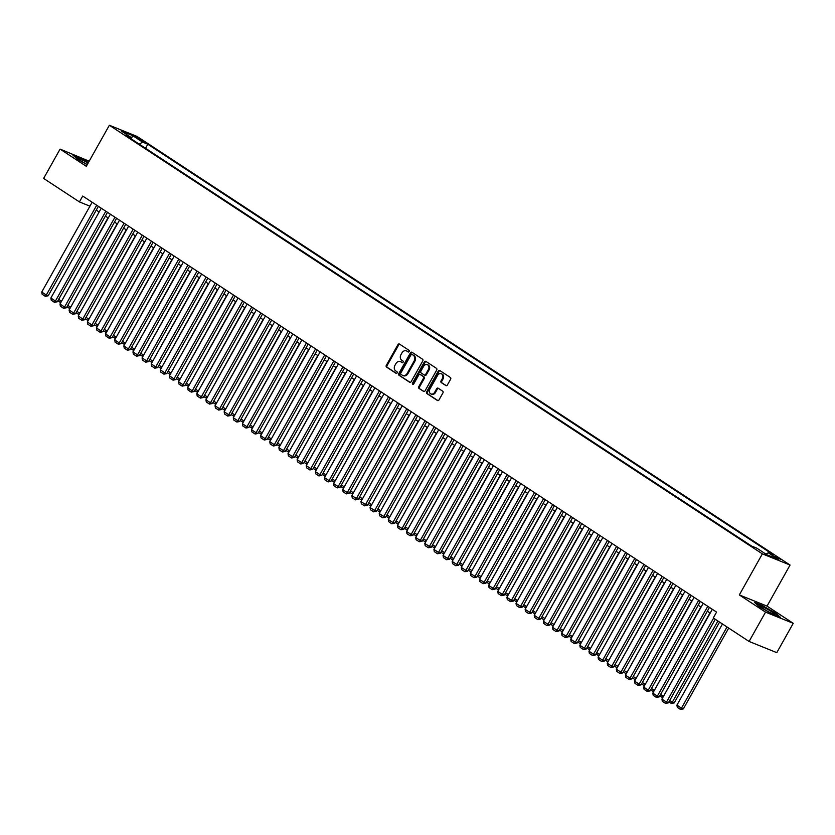 <?xml version="1.0" encoding="UTF-8"?>
<svg xmlns="http://www.w3.org/2000/svg" width="835" height="835" viewBox="0 0 835 835"><rect width="100%" height="100%" fill="white"/><g stroke="black" fill="none" stroke-linecap="round" stroke-linejoin="round"><path stroke-width="1.25" d="M409.171 351.535A0.929 0.741 -68 0 0 408.993 350.314L399.485 344.072A1.326 1.065 -68 0 0 397.94 344.636L386.313 365.365A1.326 1.065 -68 0 0 386.563 367.097L396.072 373.339A0.929 0.741 -68 0 0 396.98 371.732L395.748 370.928A4.248 3.403 -68 0 1 394.945 365.354L395.915 363.632A4.248 3.403 -68 0 1 400.372 361.576A4.248 3.403 -68 0 1 400.852 361.826L402.084 362.63A0.929 0.741 -68 0 0 402.981 361.023L401.75 360.219A4.248 3.403 -68 0 1 400.957 354.645L401.927 352.923A4.248 3.403 -68 0 1 406.384 350.867A4.248 3.403 -68 0 1 406.864 351.117L408.085 351.921A0.929 0.741 -68 0 0 409.171 351.535M780.902 559.502L774.734 556.423L780.902 559.502M445.817 385.593A1.326 1.065 -68 0 0 447.362 385.029L450.629 379.215A1.326 1.065 -68 0 0 450.378 377.472L439.815 370.542A1.326 1.065 -68 0 0 438.271 371.105L426.643 391.834A1.326 1.065 -68 0 0 426.894 393.567L437.457 400.508A1.326 1.065 -68 0 0 438.991 399.944L442.936 392.92A1.326 1.065 -68 0 0 442.686 391.177L438.166 388.212A1.326 1.065 -68 0 0 436.621 388.776L434.67 392.262A3.549 2.849 -68 0 1 430.943 393.974A3.549 2.849 -68 0 1 429.879 389.11L437.54 375.468A3.549 2.849 -68 0 1 441.256 373.746A3.549 2.849 -68 0 1 442.331 378.61L441.047 380.885A1.326 1.065 -68 0 0 441.298 382.628L446.13 385.718M739.319 594.927L765.538 612.139L749.078 641.457L776.79 652.646L793.25 623.317L767.031 606.106L790.067 565.044L762.365 553.866L739.319 594.927L767.031 606.106M89.178 161.186L60.089 149.1L86.308 166.311L109.354 125.25L762.365 553.866M60.089 149.1L43.629 178.429L79.429 201.924L89.94 206.172M749.078 641.457L713.288 617.963L716.576 612.097L82.717 196.058L79.429 201.924M422.781 360.939A1.326 1.065 -68 0 0 422.531 359.196L411.968 352.266A1.326 1.065 -68 0 0 410.434 352.829L398.796 373.558A1.326 1.065 -68 0 0 399.046 375.301L409.609 382.232A1.326 1.065 -68 0 0 411.154 381.668L422.781 360.939M425.892 361.409L436.454 368.339A1.326 1.065 -68 0 1 436.705 370.072L425.078 390.801A1.326 1.065 -68 0 1 423.533 391.364L419.013 388.4A1.326 1.065 -68 0 1 418.763 386.657L423.481 378.255A1.326 1.065 -68 0 0 423.23 376.512L420.235 374.55A1.326 1.065 -68 0 0 418.69 375.113L413.774 383.86A0.929 0.741 -68 0 1 412.521 383.035L424.347 361.972A1.326 1.065 -68 0 1 425.892 361.409M136.763 137.9L144.737 142.211L141.407 139.779L135.427 136.794L136.763 137.9M790.067 565.044L137.055 136.429L109.354 125.25M765.977 554.169L768.231 552.77L773.471 554.889L147.816 144.236L142.576 142.117L139.278 144.152M768.231 552.77L778.262 559.356L766.874 554.764L756.844 548.178L751.604 546.059L125.949 135.406L131.189 137.524L121.158 130.938L132.546 135.531L142.576 142.117M765.538 612.139L793.25 623.317M96.255 210.128L99.135 212.017M105.377 216.119L108.258 218.008M114.499 222.1L117.38 223.999M123.611 228.091L126.492 229.98M132.734 234.071L135.614 235.971M141.856 240.062L144.737 241.952M150.978 246.043L153.859 247.943M160.101 252.034L162.982 253.923M169.213 258.015L172.093 259.915M178.335 264.006L181.216 265.895M187.457 269.997L190.338 271.886M196.58 275.978L199.461 277.867M205.702 281.969L208.583 283.858M214.814 287.95L217.695 289.839M223.937 293.941L226.817 295.83M233.059 299.922L235.94 301.811M242.181 305.913L245.062 307.802M251.304 311.893L254.184 313.793M260.416 317.885L263.296 319.774M269.538 323.865L272.419 325.765M278.66 329.856L281.541 331.745M287.783 335.837L290.663 337.737M296.905 341.828L299.786 343.717M306.017 347.809L308.898 349.708M315.139 353.8L318.02 355.689M324.262 359.791L327.143 361.68M333.384 365.772L336.265 367.661M342.507 371.763L345.387 373.652M351.618 377.744L354.51 379.633M360.741 383.735L363.622 385.624M369.863 389.715L372.744 391.605M378.986 395.707L381.866 397.596M388.108 401.687L390.989 403.576M397.22 407.678L400.111 409.567M406.342 413.659L409.223 415.559M415.465 419.65L418.345 421.539M424.587 425.631L427.468 427.53M433.709 431.622L436.59 433.511M442.821 437.603L445.713 439.502M451.944 443.594L454.824 445.483M461.066 449.585L463.947 451.474M470.188 455.566L473.069 457.455M479.311 461.557L482.192 463.446M488.423 467.537L491.314 469.427M497.545 473.529L500.426 475.418M506.668 479.509L509.548 481.398M515.79 485.5L518.671 487.389M524.912 491.481L527.793 493.37M534.024 497.472L536.915 499.361M543.147 503.453L546.027 505.352M552.269 509.444L555.15 511.333M561.391 515.425L564.272 517.324M570.514 521.416L573.394 523.305M579.626 527.396L582.517 529.296M588.748 533.388L591.629 535.277M597.87 539.368L600.751 541.268M606.993 545.359L609.874 547.249M616.115 551.351L618.996 553.24M625.227 557.331L628.118 559.22M634.349 563.322L637.23 565.212M643.472 569.303L646.353 571.192M652.594 575.294L655.475 577.183M661.717 581.275L664.597 583.164M670.829 587.266L673.72 589.155M679.951 593.247L682.832 595.146M689.073 599.238L691.954 601.127M698.196 605.218L701.076 607.118M707.318 611.21L710.199 613.099M145.551 148.275L147.816 144.236M131.272 138.902L131.189 137.524M131.387 138.975L132.546 135.531M88.416 162.554L81.172 158.379L72.822 155.007L77.457 159.109L87.205 164.714M780.516 617.409L775.882 613.308L762.908 605.855L754.569 602.484L759.192 606.575L772.166 614.038L780.516 617.409M408.524 352.015L407.605 351.42A4.248 3.403 -68 0 0 407.125 351.17A4.248 3.403 -68 0 0 406.739 351.044M400.737 361.753A4.248 3.403 -68 0 1 401.124 361.879A4.248 3.403 -68 0 1 401.593 362.129L402.512 362.724M399.725 344.229A1.326 1.065 -68 0 0 398.692 344.938L387.054 365.667A1.326 1.065 -68 0 0 387.304 367.4L396.5 373.433M412.219 352.433A1.326 1.065 -68 0 0 411.175 353.132L399.548 373.861A1.326 1.065 -68 0 0 399.798 375.604L410.11 382.367M412.052 354.52A0.929 0.741 -68 0 0 410.977 354.917L400.758 373.109A0.929 0.741 -68 0 0 400.936 374.33L402.23 375.186A4.248 3.403 -68 0 0 402.71 375.437A4.248 3.403 -68 0 0 407.167 373.381L414.15 360.939A4.248 3.403 -68 0 0 413.346 355.376L412.803 354.823A0.929 0.741 -68 0 0 412.584 354.739M403.096 375.562A4.248 3.403 -68 0 0 403.462 375.74A4.248 3.403 -68 0 0 407.918 373.683L407.167 373.381M412.803 354.823L414.097 355.679A4.248 3.403 -68 0 1 414.891 361.242L407.918 373.683M424.034 391.511L419.013 388.4M420.673 374.727A1.326 1.065 -68 0 1 420.976 374.852L423.982 376.815A1.326 1.065 -68 0 1 424.232 378.558L419.514 386.96A1.326 1.065 -68 0 0 419.755 388.703M426.142 361.565A1.326 1.065 -68 0 0 425.098 362.265L413.273 383.338A0.929 0.741 -68 0 0 413.231 384.33M428.376 369.529A3.549 2.849 -68 0 0 427.311 364.665A3.549 2.849 -68 0 0 423.585 366.388L420.882 371.199A1.326 1.065 -68 0 0 421.132 372.932L424.138 374.905A1.326 1.065 -68 0 0 425.673 374.341L428.376 369.529L429.127 369.832A3.549 2.849 -68 0 0 428.052 364.968A3.549 2.849 -68 0 0 427.666 364.853M424.451 375.03L424.879 375.207A1.326 1.065 -68 0 0 426.424 374.644L425.673 374.341M429.127 369.832L426.424 374.644M441.621 373.934A3.549 2.849 -68 0 1 442.007 374.049A3.549 2.849 -68 0 1 443.072 378.913L441.798 381.188A1.326 1.065 -68 0 0 442.049 382.931L446.328 385.728M431.33 394.089A3.549 2.849 -68 0 0 431.695 394.277A3.549 2.849 -68 0 0 435.421 392.565L434.67 392.262M438.417 388.369A1.326 1.065 -68 0 0 437.373 389.079L435.421 392.565M440.055 370.698A1.326 1.065 -68 0 0 439.022 371.408L427.384 392.137A1.326 1.065 -68 0 0 427.635 393.87L437.957 400.643M107.997 217.841L61.571 301.195M58.659 299.358L61.289 301.08L60.308 302.385L57.865 300.777M96.703 205.233L46.311 295.037L48.179 295.788L98.384 206.339M92.142 202.247L41.75 292.041L46.311 295.037L45.33 296.341L42.136 294.244L41.75 292.041M48.179 295.788L45.33 296.341M88.082 163.149A8.788 0.835 29.3 0 0 78.041 158.587A8.788 0.835 29.3 0 0 80.797 160.737A8.788 0.835 29.3 0 0 87.299 164.547M73.564 155.665L81.183 158.744L88.27 162.815M764.703 607.786A8.788 0.835 29.3 0 0 759.787 606.053A8.788 0.835 29.3 0 0 770.11 612.566A8.788 0.835 29.3 0 0 774.901 614.539A8.788 0.835 29.3 0 0 772.438 612.253A8.788 0.835 29.3 0 0 764.703 607.786M755.31 603.141L762.919 606.21L775.496 613.443L779.525 617.002M117.119 223.822L70.693 307.186M67.781 305.349L70.411 307.071L69.43 308.376L66.988 306.769M126.242 229.813L79.816 313.167M76.904 311.33L79.523 313.052L78.553 314.357L76.1 312.749M135.364 235.804L88.938 319.158M86.026 317.321L88.646 319.043L87.675 320.348L85.222 318.74M144.486 241.785L98.05 325.139M95.138 323.302L97.768 325.024L96.787 326.328L94.345 324.721M105.826 211.224L55.434 301.028L57.302 301.779L107.506 212.33M101.265 208.228L50.872 298.032L55.434 301.028L54.452 302.322L51.259 300.235L50.872 298.032M57.302 301.779L54.452 302.322M114.948 217.215L64.556 307.009L66.424 307.76L116.618 218.311M110.387 214.219L59.995 304.013L64.556 307.009L63.575 308.313L60.381 306.215L59.995 304.013M66.424 307.76L63.575 308.313M124.06 223.195L73.668 313L75.547 313.751L125.741 224.302M119.499 220.2L69.107 310.004L73.668 313L72.697 314.294L69.503 312.207L69.107 310.004M75.547 313.751L72.697 314.294M133.182 229.187L82.79 318.98L84.659 319.742L134.863 230.283M128.621 226.191L78.229 315.985L82.79 318.98L81.809 320.285L78.626 318.187L78.229 315.985M84.659 319.742L81.809 320.285M153.598 247.776L107.172 331.13M104.26 329.293L106.89 331.015L105.909 332.32L103.467 330.712M142.305 235.167L91.913 324.972L93.781 325.723L143.985 236.274M137.744 232.172L87.351 321.976L91.913 324.972L90.931 326.266L87.738 324.178L87.351 321.976M93.781 325.723L90.931 326.266M162.721 253.756L116.295 337.11M113.383 335.273L116.013 336.996L115.032 338.3L112.589 336.693M151.427 241.158L101.035 330.952L102.903 331.714L153.108 242.254M146.866 238.163L96.474 327.957L101.035 330.952L100.054 332.257L96.86 330.159L96.474 327.957M102.903 331.714L100.054 332.257M171.843 259.748L125.417 343.101M122.505 341.264L125.125 342.987L124.154 344.291L121.701 342.684M160.55 247.139L110.157 336.943L112.026 337.695L162.22 248.245M155.988 244.144L105.596 333.948L110.157 336.943L109.176 338.248L105.982 336.15L105.596 333.948M112.026 337.695L109.176 338.248M180.965 265.728L134.539 349.082M131.627 347.245L134.247 348.967L133.276 350.272L130.824 348.665M169.662 253.13L119.269 342.924L121.148 343.686L171.342 254.226M165.1 250.135L114.708 339.928L119.269 342.924L118.299 344.229L115.105 342.131L114.708 339.928M121.148 343.686L118.299 344.229M190.088 271.719L143.651 355.073M140.739 353.236L143.37 354.958L142.388 356.263L139.946 354.656M199.2 277.7L152.774 361.064M149.862 359.217L152.492 360.95L151.511 362.244L149.068 360.647M208.322 283.691L161.896 367.045M158.984 365.208L161.614 366.93L160.633 368.235L158.191 366.628M217.444 289.672L171.018 373.036M168.106 371.189L170.726 372.921L169.755 374.216L167.303 372.619M226.567 295.663L180.141 379.017M177.229 377.18L179.849 378.902L178.878 380.207L176.425 378.599M235.689 301.644L189.253 385.008M186.341 383.161L188.971 384.893L187.99 386.188L185.547 384.591M244.801 307.635L198.375 390.989M195.463 389.152L198.093 390.874L197.112 392.179L194.67 390.571M253.923 313.616L207.498 396.98M204.585 395.143L207.216 396.865L206.235 398.17L203.792 396.562M263.046 319.607L216.62 402.961M213.708 401.124L216.328 402.846L215.357 404.15L212.904 402.543M272.168 325.598L225.742 408.952M222.83 407.115L225.45 408.837L224.479 410.142L222.026 408.534M281.291 331.579L234.854 414.932M231.942 413.095L234.572 414.818L233.591 416.122L231.149 414.515M290.403 337.57L243.977 420.923M241.065 419.086L243.695 420.809L242.714 422.113L240.271 420.506M178.784 259.111L128.392 348.915L130.26 349.667L180.464 260.217M174.223 256.126L123.831 345.92L128.392 348.915L127.411 350.22L124.227 348.122L123.831 345.92M130.26 349.667L127.411 350.22M187.906 265.102L137.514 354.896L139.382 355.658L189.587 266.198M183.345 262.106L132.953 351.911L137.514 354.896L136.533 356.201L133.339 354.103L132.953 351.911M139.382 355.658L136.533 356.201M197.029 271.083L146.636 360.887L148.505 361.639L198.709 272.189M192.468 268.098L142.075 357.891L146.636 360.887L145.655 362.192L142.461 360.094L142.075 357.891M148.505 361.639L145.655 362.192M206.151 277.074L155.759 366.868L157.627 367.63L207.821 278.17M201.59 274.078L151.198 363.883L155.759 366.868L154.778 368.172L151.584 366.074L151.198 363.883M157.627 367.63L154.778 368.172M215.263 283.055L164.871 372.859L166.749 373.61L216.943 284.161M210.702 280.069L160.31 369.863L164.871 372.859L163.9 374.163L160.706 372.066L160.31 369.863M166.749 373.61L163.9 374.163M224.385 289.046L173.993 378.839L175.872 379.601L226.066 290.142M219.824 286.05L169.432 375.854L173.993 378.839L173.012 380.144L169.829 378.057L169.432 375.854M175.872 379.601L173.012 380.144M233.508 295.026L183.115 384.831L184.984 385.582L235.188 296.133M228.947 292.041L178.554 381.835L183.115 384.831L182.134 386.135L178.94 384.037L178.554 381.835M184.984 385.582L182.134 386.135M242.63 301.017L192.238 390.822L194.106 391.573L244.311 302.124M238.069 298.022L187.677 387.826L192.238 390.822L191.257 392.116L188.063 390.029L187.677 387.826M194.106 391.573L191.257 392.116M251.752 307.009L201.36 396.802L203.229 397.554L253.423 308.105M247.191 304.013L196.799 393.807L201.36 396.802L200.379 398.107L197.185 396.009L196.799 393.807M203.229 397.554L200.379 398.107M260.864 312.989L210.472 402.794L212.351 403.545L262.545 314.096M256.314 309.994L205.911 399.798L210.472 402.794L209.501 404.088L206.308 402L205.911 399.798M212.351 403.545L209.501 404.088M269.987 318.98L219.595 408.774L221.473 409.526L271.667 320.076M265.426 315.985L215.033 405.779L219.595 408.774L218.613 410.079L215.43 407.981L215.033 405.779M221.473 409.526L218.613 410.079M279.109 324.961L228.717 414.765L230.585 415.517L280.79 326.067M274.548 321.966L224.156 411.77L228.717 414.765L227.736 416.06L224.542 413.972L224.156 411.77M230.585 415.517L227.736 416.06M299.525 343.55L253.099 426.904M250.187 425.067L252.817 426.789L251.836 428.094L249.394 426.487M308.647 349.541L262.221 432.895M259.309 431.058L261.94 432.78L260.958 434.085L258.506 432.478M317.77 355.522L271.344 438.876M268.432 437.039L271.051 438.761L270.081 440.066L267.628 438.458M326.892 361.513L280.456 444.867M277.544 443.03L280.174 444.752L279.193 446.057L276.75 444.45M288.232 330.952L237.839 420.746L239.708 421.508L289.912 332.048M283.67 327.957L233.278 417.75L237.839 420.746L236.858 422.051L233.664 419.953L233.278 417.75M239.708 421.508L236.858 422.051M297.354 336.933L246.962 426.737L248.83 427.489L299.024 338.039M292.793 333.937L242.4 423.742L246.962 426.737L245.981 428.042L242.787 425.944L242.4 423.742M248.83 427.489L245.981 428.042M306.466 342.924L256.074 432.718L257.952 433.48L308.146 344.02M301.915 339.928L251.512 429.722L256.074 432.718L255.103 434.023L251.909 431.925L251.512 429.722M257.952 433.48L255.103 434.023M315.588 348.905L265.196 438.709L267.075 439.461L317.269 350.011M311.027 345.909L260.635 435.713L265.196 438.709L264.215 440.014L261.031 437.916L260.635 435.713M267.075 439.461L264.215 440.014M336.004 367.494L289.578 450.858M286.666 449.011L289.296 450.743L288.315 452.038L285.873 450.441M324.711 354.896L274.318 444.69L276.187 445.452L326.391 355.992M320.149 351.9L269.757 441.705L274.318 444.69L273.337 445.994L270.143 443.896L269.757 441.705M276.187 445.452L273.337 445.994M345.126 373.485L298.7 456.839M295.788 455.002L298.419 456.724L297.437 458.029L294.995 456.421M333.833 360.877L283.441 450.681L285.309 451.432L335.513 361.983M329.272 357.891L278.88 447.685L283.441 450.681L282.46 451.986L279.266 449.888L278.88 447.685M285.309 451.432L282.46 451.986M354.249 379.466L307.823 462.83M304.911 460.983L307.541 462.715L306.56 464.01L304.107 462.413M342.955 366.868L292.563 456.661L294.431 457.423L344.625 367.964M338.394 363.872L288.002 453.676L292.563 456.661L291.582 457.966L288.388 455.868L288.002 453.676M294.431 457.423L291.582 457.966M363.371 385.457L316.945 468.811M314.033 466.974L316.653 468.696L315.682 470.001L313.229 468.393M352.067 372.848L301.675 462.653L303.554 463.404L353.748 373.955M347.517 369.863L297.114 459.657L301.675 462.653L300.704 463.957L297.511 461.859L297.114 459.657M303.554 463.404L300.704 463.957M372.493 391.438L326.057 474.802M323.145 472.954L325.775 474.687L324.794 475.981L322.352 474.384M361.19 378.839L310.797 468.633L312.676 469.395L362.87 379.935M356.628 375.844L306.236 465.648L310.797 468.633L309.816 469.938L306.633 467.84L306.236 465.648M312.676 469.395L309.816 469.938M381.605 397.429L335.179 480.783M332.267 478.946L334.898 480.668L333.916 481.972L331.474 480.365M370.312 384.82L319.92 474.624L321.788 475.376L371.992 385.927M365.751 381.835L315.359 471.629L319.92 474.624L318.939 475.929L315.745 473.831L315.359 471.629M321.788 475.376L318.939 475.929M390.728 403.409L344.302 486.774M341.39 484.937L344.02 486.659L343.039 487.964L340.596 486.356M379.434 390.811L329.042 480.605L330.911 481.367L381.115 391.907M374.873 387.816L324.481 477.62L329.042 480.605L328.061 481.91L324.867 479.822L324.481 477.62M330.911 481.367L328.061 481.91M399.85 409.4L353.424 492.754M350.512 490.917L353.142 492.64L352.161 493.944L349.708 492.337M388.557 396.792L338.165 486.596L340.033 487.348L390.227 397.898M383.996 393.807L333.603 483.601L338.165 486.596L337.183 487.901L333.99 485.803L333.603 483.601M340.033 487.348L337.183 487.901M408.973 415.381L362.547 498.745M359.635 496.908L362.254 498.631L361.284 499.935L358.831 498.328M397.669 402.783L347.276 492.587L349.155 493.339L399.349 403.889M393.118 399.788L342.715 489.592L347.276 492.587L346.306 493.882L343.112 491.794L342.715 489.592M349.155 493.339L346.306 493.882M418.095 421.372L371.658 504.726M368.746 502.889L371.377 504.611L370.396 505.916L367.953 504.309M406.791 408.774L356.399 498.568L358.278 499.32L408.472 409.87M402.23 405.779L351.838 495.572L356.399 498.568L355.418 499.873L352.234 497.775L351.838 495.572M358.278 499.32L355.418 499.873M427.207 427.363L380.781 510.717M377.869 508.88L380.499 510.602L379.518 511.907L377.076 510.3M415.913 414.755L365.521 504.559L367.39 505.311L417.594 415.861M411.352 411.759L360.96 501.564L365.521 504.559L364.54 505.853L361.346 503.766L360.96 501.564M367.39 505.311L364.54 505.853M436.329 433.344L389.903 516.698M386.991 514.861L389.621 516.583L388.64 517.888L386.198 516.28M425.036 420.746L374.644 510.54L376.512 511.302L426.716 421.842M420.475 417.75L370.082 507.544L374.644 510.54L373.662 511.845L370.469 509.747L370.082 507.544M376.512 511.302L373.662 511.845M445.452 439.335L399.026 522.689M396.114 520.852L398.744 522.574L397.763 523.879L395.31 522.272M434.158 426.727L383.766 516.531L385.634 517.283L435.828 427.833M429.597 423.731L379.205 513.535L383.766 516.531L382.785 517.825L379.591 515.738L379.205 513.535M385.634 517.283L382.785 517.825M454.574 445.316L408.148 528.67M405.236 526.833L407.856 528.555L406.885 529.86L404.432 528.252M443.27 432.718L392.878 522.512L394.757 523.274L444.951 433.814M438.719 429.722L388.317 519.516L392.878 522.512L391.907 523.816L388.713 521.718L388.317 519.516M394.757 523.274L391.907 523.816M463.696 451.307L417.26 534.661M414.348 532.824L416.978 534.546L415.997 535.851L413.555 534.243M452.393 438.699L402 528.503L403.879 529.254L454.073 439.805M447.831 435.703L397.439 525.507L402 528.503L401.019 529.808L397.836 527.71L397.439 525.507M403.879 529.254L401.019 529.808M472.808 457.288L426.382 540.652M423.47 538.805L426.101 540.527L425.119 541.832L422.677 540.224M461.515 444.69L411.123 534.484L412.991 535.245L463.195 445.786M456.954 441.694L406.561 531.488L411.123 534.484L410.142 535.788L406.948 533.69L406.561 531.488M412.991 535.245L410.142 535.788M481.931 463.279L435.505 546.633M432.593 544.796L435.223 546.518L434.242 547.823L431.799 546.215M470.637 450.67L420.245 540.475L422.113 541.226L472.318 451.777M466.076 447.685L415.684 537.479L420.245 540.475L419.264 541.779L416.07 539.681L415.684 537.479M422.113 541.226L419.264 541.779M491.053 469.26L444.627 552.624M441.715 550.776L444.345 552.509L443.364 553.803L440.911 552.206M479.76 456.661L429.367 546.455L431.236 547.217L481.43 457.757M475.198 453.666L424.806 543.47L429.367 546.455L428.386 547.76L425.192 545.662L424.806 543.47M431.236 547.217L428.386 547.76M500.175 475.251L453.749 558.605M450.837 556.768L453.457 558.49L452.486 559.794L450.034 558.187M488.872 462.642L438.479 552.446L440.358 553.198L490.552 463.749M484.321 459.657L433.929 549.451L438.479 552.446L437.509 553.751L434.315 551.653L433.929 549.451M440.358 553.198L437.509 553.751M509.298 481.231L462.861 564.596M459.96 562.748L462.58 564.481L461.598 565.775L459.156 564.178M497.994 468.633L447.602 558.427L449.48 559.189L499.674 469.729M493.433 465.638L443.041 555.442L447.602 558.427L446.621 559.732L443.437 557.634L443.041 555.442M449.48 559.189L446.621 559.732M518.41 487.222L471.984 570.576M469.072 568.739L471.702 570.462L470.721 571.766L468.278 570.159M507.116 474.614L456.724 564.418L458.592 565.17L508.797 475.72M502.555 471.629L452.163 561.423L456.724 564.418L455.743 565.723L452.549 563.625L452.163 561.423M458.592 565.17L455.743 565.723M527.532 493.203L481.106 576.567M478.194 574.731L480.824 576.453L479.843 577.757L477.401 576.15M516.239 480.605L465.846 570.399L467.715 571.161L517.919 481.701M511.678 477.61L461.285 567.414L465.846 570.399L464.865 571.704L461.671 569.616L461.285 567.414M467.715 571.161L464.865 571.704M536.654 499.194L490.228 582.548M487.316 580.711L489.947 582.433L488.966 583.738L486.513 582.131M525.361 486.586L474.969 576.39L476.837 577.142L527.031 487.692M520.8 483.601L470.408 573.394L474.969 576.39L473.988 577.695L470.794 575.597L470.408 573.394M476.837 577.142L473.988 577.695M545.777 505.175L499.351 588.539M496.439 586.702L499.059 588.424L498.088 589.729L495.635 588.122M534.473 492.577L484.081 582.381L485.96 583.133L536.153 493.683M529.922 489.581L479.53 579.386L484.081 582.381L483.11 583.675L479.916 581.588L479.53 579.386M485.96 583.133L483.11 583.675M554.899 511.166L508.463 594.52M505.561 592.683L508.181 594.405L507.2 595.71L504.757 594.103M543.595 498.568L493.203 588.362L495.082 589.113L545.276 499.664M539.034 495.572L488.642 585.366L493.203 588.362L492.233 589.667L489.039 587.569L488.642 585.366M495.082 589.113L492.233 589.667M564.011 517.157L517.585 600.511M514.673 598.674L517.303 600.396L516.322 601.701L513.88 600.094M552.718 504.549L502.326 594.353L504.194 595.104L554.398 505.655M548.157 501.553L497.764 591.357L502.326 594.353L501.344 595.647L498.151 593.56L497.764 591.357M504.194 595.104L501.344 595.647M573.134 523.138L526.708 606.492M523.795 604.655L526.426 606.377L525.445 607.682L523.002 606.074M561.84 510.54L511.448 600.334L513.316 601.096L563.521 511.636M557.279 507.544L506.887 597.338L511.448 600.334L510.467 601.638L507.273 599.54L506.887 597.338M513.316 601.096L510.467 601.638M582.256 529.129L535.83 612.483M532.918 610.646L535.548 612.368L534.567 613.673L532.125 612.065M570.963 516.521L520.57 606.325L522.439 607.076L572.633 517.627M566.401 513.525L516.009 603.329L520.57 606.325L519.589 607.619L516.395 605.532L516.009 603.329M522.439 607.076L519.589 607.619M591.378 535.11L544.952 618.464M542.04 616.627L544.66 618.349L543.689 619.653L541.237 618.046M580.085 522.512L529.682 612.305L531.561 613.067L581.755 523.608M575.524 519.516L525.131 609.31L529.682 612.305L528.712 613.61L525.518 611.512L525.131 609.31M531.561 613.067L528.712 613.61M600.501 541.101L554.064 624.455M551.163 622.618L553.782 624.34L552.801 625.645L550.359 624.037M589.197 528.492L538.805 618.297L540.683 619.048L590.877 529.599M584.636 525.497L534.243 615.301L538.805 618.297L537.834 619.601L534.64 617.503L534.243 615.301M540.683 619.048L537.834 619.601M609.623 547.082L563.187 630.435M560.275 628.598L562.905 630.321L561.924 631.625L559.481 630.018M598.319 534.484L547.927 624.277L549.795 625.039L600 535.579M593.758 531.488L543.366 621.282L547.927 624.277L546.946 625.582L543.752 623.484L543.366 621.282M549.795 625.039L546.946 625.582M618.735 553.073L572.309 636.427M569.397 634.59L572.027 636.312L571.046 637.616L568.604 636.009M607.442 540.464L557.049 630.268L558.918 631.02L609.122 541.571M602.88 537.469L552.488 627.273L557.049 630.268L556.068 631.573L552.874 629.475L552.488 627.273M558.918 631.02L556.068 631.573M627.857 559.053L581.431 642.418M578.519 640.57L581.15 642.303L580.168 643.597L577.726 642M616.564 546.455L566.172 636.249L568.04 637.011L618.234 547.551M612.003 543.46L561.611 633.264L566.172 636.249L565.191 637.554L561.997 635.456L561.611 633.264M568.04 637.011L565.191 637.554M636.98 565.044L590.554 648.398M587.642 646.561L590.261 648.284L589.291 649.588L586.838 647.981M625.686 552.436L575.284 642.24L577.162 642.992L627.356 553.542M621.125 549.451L570.733 639.245L575.284 642.24L574.313 643.545L571.119 641.447L570.733 639.245M577.162 642.992L574.313 643.545M646.102 571.025L599.676 654.389M596.764 652.542L599.384 654.275L598.403 655.569L595.96 653.972M634.798 558.427L584.406 648.221L586.285 648.983L636.479 559.523M630.237 555.432L579.845 645.236L584.406 648.221L583.435 649.526L580.241 647.428L579.845 645.236M586.285 648.983L583.435 649.526M655.224 577.016L608.788 660.37M605.876 658.533L608.506 660.255L607.525 661.56L605.083 659.953M643.921 564.408L593.528 654.212L595.397 654.964L645.601 565.514M639.359 561.423L588.967 651.216L593.528 654.212L592.547 655.517L589.364 653.419L588.967 651.216M595.397 654.964L592.547 655.517M664.336 582.997L617.91 666.361M614.998 664.514L617.629 666.246L616.647 667.541L614.205 665.944M653.043 570.399L602.651 660.193L604.519 660.955L654.723 571.495M648.482 567.403L598.09 657.208L602.651 660.193L601.67 661.497L598.476 659.41L598.09 657.208M604.519 660.955L601.67 661.497M673.459 588.988L627.033 672.342M624.121 670.505L626.751 672.227L625.77 673.532L623.327 671.924M662.165 576.38L611.773 666.184L613.641 666.935L663.846 577.486M657.604 573.394L607.212 663.188L611.773 666.184L610.792 667.489L607.598 665.391L607.212 663.188M613.641 666.935L610.792 667.489M682.581 594.969L636.155 678.333M633.243 676.496L635.863 678.218L634.892 679.523L632.439 677.916M671.288 582.371L620.885 672.165L622.764 672.927L672.958 583.477M666.727 579.375L616.334 669.179L620.885 672.165L619.914 673.469L616.721 671.382L616.334 669.179M622.764 672.927L619.914 673.469M691.704 600.96L645.278 684.314M642.365 682.477L644.985 684.199L644.004 685.504L641.562 683.896M680.4 588.362L630.008 678.156L631.886 678.907L682.08 589.458M675.839 585.366L625.446 675.16L630.008 678.156L629.037 679.46L625.843 677.362L625.446 675.16M631.886 678.907L629.037 679.46M700.826 606.951L654.389 690.305M651.477 688.468L654.108 690.19L653.127 691.495L650.684 689.887M689.522 594.343L639.13 684.147L640.998 684.898L691.203 595.449M684.961 591.347L634.569 681.151L639.13 684.147L638.149 685.441L634.965 683.354L634.569 681.151M640.998 684.898L638.149 685.441M709.938 612.932L663.512 696.286M660.6 694.449L663.23 696.171L662.249 697.476L659.807 695.868M698.644 600.334L648.252 690.128L650.121 690.879L700.325 601.43M694.083 597.338L643.691 687.132L648.252 690.128L647.271 691.432L644.077 689.334L643.691 687.132M650.121 690.879L647.271 691.432M717.902 620.99L672.352 702.162L674.221 702.913L719.572 622.096M669.722 700.44L672.352 702.162L671.371 703.467L668.929 701.859M674.221 702.913L671.371 703.467M707.767 606.314L657.375 696.119L659.243 696.87L709.447 607.421M703.206 603.319L652.813 693.123L657.375 696.119L656.394 697.413L653.2 695.325L652.813 693.123M659.243 696.87L656.394 697.413M727.014 626.981L681.464 708.143L676.914 705.158L722.452 623.985M683.343 708.905L680.494 709.447L681.464 708.143L683.343 708.905L728.694 628.077M680.494 709.447L677.3 707.349L676.914 705.158M713.591 618.171L666.487 702.099L668.365 702.861L715.271 619.267M712.328 609.31L661.936 699.104L666.487 702.099L665.516 703.404L662.322 701.306L661.936 699.104M668.365 702.861L665.516 703.404M140.969 140.541L141.407 139.779M143.098 141.647L143.411 141.094M407.605 351.42L406.864 351.117M401.593 362.129L400.852 361.826M387.304 367.4L386.563 367.097M387.054 365.667L386.313 365.365M398.692 344.938L397.94 344.636M399.798 375.604L399.046 375.301M399.548 373.861L398.796 373.558M411.175 353.132L410.434 352.829M414.891 361.242L414.15 360.939M414.097 355.679L413.346 355.376M419.514 386.96L418.763 386.657M424.232 378.558L423.481 378.255M423.982 376.815L423.23 376.512M420.976 374.852L420.235 374.55M413.273 383.338L412.521 383.035M425.098 362.265L424.347 361.972M442.049 382.931L441.298 382.628M441.798 381.188L441.047 380.885M443.072 378.913L442.331 378.61M437.373 389.079L436.621 388.776M427.635 393.87L426.894 393.567M427.384 392.137L426.643 391.834M439.022 371.408L438.271 371.105M407.125 351.17L406.384 350.867M401.124 361.879L400.372 361.576M412.699 354.771L411.947 354.468M403.462 375.74L402.71 375.437M420.83 374.769L420.078 374.466M428.052 364.968L427.311 364.665M425.036 375.28L424.284 374.978M442.007 374.049L441.256 373.746M431.695 394.277L430.943 393.974"/></g></svg>
